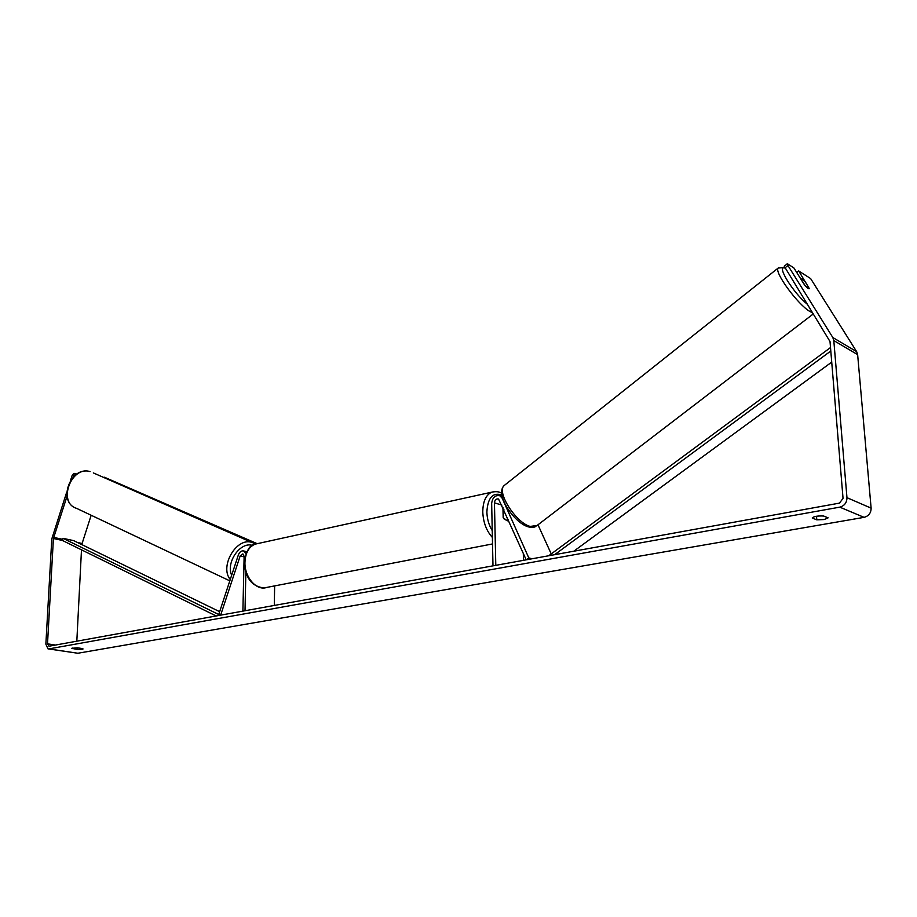 <?xml version="1.0" encoding="UTF-8"?>
<svg xmlns="http://www.w3.org/2000/svg" width="917" height="917" viewBox="0 0 917 917"><rect width="100%" height="100%" fill="white"/><g stroke="black" fill="none" stroke-linecap="round" stroke-linejoin="round"><path stroke-width="1.38" d="M245.848 572.758L245.011 610.733L242.89 611.123L244.128 556.344L242.879 553.879L240.162 555.954L220.642 615.147L218.808 614.23L238.305 555.106C239.601 551.851 241.412 550.475 243.739 550.979L245.939 553.65M274.642 585.894L274.309 605.426M494.446 502.814C494.859 499.834 496.223 498.561 498.55 498.997L526.198 559.828L528.788 557.88L502.218 498.275L499.88 495.776C495.237 494.893 492.498 497.438 491.661 503.41L492.979 565.846L495.788 565.342L494.446 502.814L501.897 505.141M523.298 553.306L523.481 560.321M502.94 507.502L503.181 517.784L507.342 520.845L508.477 519.95M528.788 557.88L532.032 558.774M551.243 553.914L537.981 524.799M802.192 278.86L805.149 281.553L809.333 288.626L805.172 285.691L800.908 278.871L802.192 278.86M828.108 517.841L824.177 519.538L816.795 519.836L812.233 518.013C813.7 516.431 817.483 515.767 823.581 516.007L828.108 517.841M82.106 649.362L83.069 648.949L82.599 648.606L77.257 647.792L71.721 648.33L77.544 649.488L82.106 649.362M66.998 496.315L53.415 538.52L47.512 643.837L49.014 646.221L839.456 503.124L843.044 498.389L830.011 341.548L784.218 266.205L787.359 263.718L793.835 267.856L804.53 284.946C807.04 287.8 808.645 289.015 809.333 288.626L798.696 270.951L810.628 278.573L856.65 351.647L857.636 354.615L871.116 508.133C871.07 512.993 868.72 516.065 864.078 517.348L77.853 653.248L48.429 648.927M821.884 515.893L818.159 516.042M66.723 492.12L51.788 538.932L45.861 644.147L48.005 648.869L48.865 648.904L839.789 507.147C844.5 505.806 846.895 502.642 846.964 497.667L833.805 340.585L832.831 337.548L787.944 265.517L784.803 268.016M787.359 263.718L787.944 265.517M796.735 272.498L798.696 270.951M73.669 475.808L72.237 475.166L73.945 473.332L75.377 473.974L73.291 476.989M72.237 475.166L70.529 480.416M91.161 515.262L81.762 544.56M81.487 549.822L76.822 641.178M75.377 473.974L76.535 474.272M73.945 473.332L76.833 474.066M72.237 648.021L72.202 648.674M77.624 647.838L77.544 649.488M816.52 516.248L816.795 519.836M508.431 519.847L507.342 520.845L503.536 518.529L503.009 510.597M503.353 510.517L504.006 509.909M257.127 543.655L104.4 477.218L256.565 543.758M53.415 538.52L62.367 540.434L216.148 615.96M62.367 540.434L63.044 538.348L73.669 540.629L219.644 611.685M63.044 538.348L220.206 615.227M831.719 362.112L573.778 551.22M830.802 351.005L554.647 554.682M830.515 347.554L548.756 555.748M240.162 555.954L244.117 556.848M778.842 267.558L778.189 268.051C773.799 271.776 797.962 304.88 810.055 311.562L812.611 312.8M813.31 313.923L537.098 525.475L530.186 526.427C516.076 522.999 496.315 492.016 504.041 485.643L505.084 484.818M807.281 304.215C793.228 292.878 776.023 264.967 784.814 268.039M839.789 507.147L864.078 517.348M48.865 648.904L77.853 653.248M832.831 337.548L856.65 351.647M47.512 643.837L55.444 645.052M53.622 537.396L62.723 539.334M77.532 542.509L81.968 543.46M846.964 497.667L871.116 508.133M833.805 340.585L857.636 354.615M90.061 471.59C71.022 465.607 57.404 502.791 76.592 508.362C56.957 502.252 70.38 465.561 90.026 471.579L90.061 471.59M230.259 579.498C219.369 566.729 236.185 537.442 251.51 542.279L93.316 472.908M252.519 545.386L252.29 545.328C240.231 541.603 225.765 562.442 231.657 575.246M257.803 543.563L255.155 544.148C248.897 546.784 245.504 552.745 244.965 562.041C244.243 577.011 256.645 591.293 266.732 587.419L492.521 543.941M492.383 537.454C486.48 530.977 483.282 522.495 482.778 512.018C482.904 501.507 485.895 494.893 491.764 492.165L494.309 491.604M501.863 494.985C492.716 492.097 487.718 497.805 486.87 512.076C487.11 518.965 488.899 525.143 492.234 530.634M243.739 550.979L246.833 551.702M499.88 495.776L502.161 496.498M535.929 526.347C534.451 527.447 531.986 527.63 528.524 526.908M528.032 526.759C514.185 522.793 494.882 494.676 504.041 485.643L778.189 268.051L784.62 267.455M229.812 580.851L76.592 508.362M255.511 544.033L252.232 542.474M501.668 493.357C499.536 491.661 496.235 491.26 491.764 492.165L255.155 544.148C249.848 544.641 246.215 550.727 244.254 562.408C245.332 578.065 251.911 586.571 263.981 587.935M503.96 509.795L502.997 510.001"/></g></svg>
